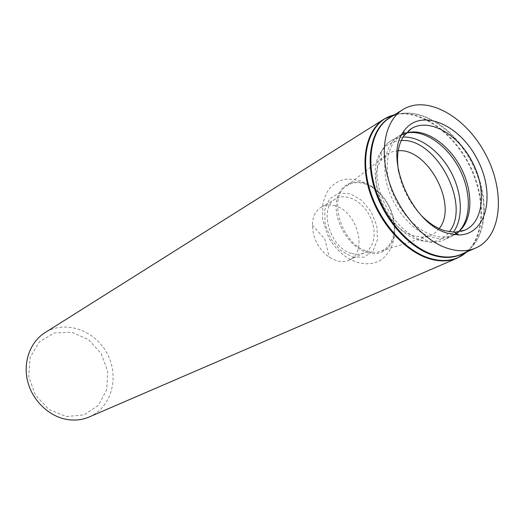 <?xml version="1.0" encoding="UTF-8"?>
<svg xmlns="http://www.w3.org/2000/svg" width="525" height="525" viewBox="0 0 525 525"><rect width="100%" height="100%" fill="white"/><g stroke="black" fill="none" stroke-linecap="round" stroke-linejoin="round"><path stroke-width="0.39" stroke-dasharray="2.62 1.97" d="M89.322 416.929C111.654 407.393 119.693 376.871 107.225 353.692C95.169 330.304 65.448 319.673 44.953 332.692M66.465 416.528L84.125 414.881L98.451 405.188L106.759 389.583L107.658 371.175L101.115 353.417L88.364 339.563L71.715 332.24L54.252 332.968L39.362 341.854L30.142 357.367L28.685 376.477L35.438 395.194L49.009 409.539L66.465 416.528M335.239 205.938C330.12 204.409 325.507 204.77 321.392 207.034C315.65 210.518 312.644 216.556 312.355 225.133C312.92 238.514 318.563 249.224 329.28 257.263L337.03 260.886C341.545 262.08 345.64 261.804 349.315 260.052C368.176 252.177 357.348 211.536 335.239 205.938M352.058 253.496C356.613 254.73 360.734 254.468 364.429 252.715C375.04 247.649 377.272 230.029 369.528 215.539C361.961 200.963 346.165 192.839 335.987 198.719C317.927 207.165 329.838 248.574 352.058 253.496M367.894 251.357C372.875 252.742 377.429 252.604 381.563 250.95C389.97 247.032 394.216 239.151 394.308 227.305C393.304 211.293 386.479 198.338 373.846 188.449C364.022 181.827 355.123 180.876 347.137 185.581C326.734 196.77 341.821 245.497 367.894 251.357M398.18 150.708L393.277 151.436L388.782 153.228L387.398 154.061L381.117 160.427C365.918 180.554 386.905 229.228 413.89 235.889L421.536 237.156L430.336 235.587L435.199 232.739L439.202 228.585M406.022 133.153L400.969 135.509C388.08 143.384 383.434 164.994 390.607 187.517C397.727 210.033 415.774 230.14 433.191 235.417C440.646 237.648 447.359 237.471 453.311 234.885L458.115 232.05M398.685 172.016C402.163 188.961 409.907 203.661 421.916 216.116M466.876 251.862C485.481 234.616 485.395 195.805 468.293 163.524C451.349 131.158 419.39 109.128 394.642 114.719M467.106 251.764C485.966 234.695 485.992 195.681 468.805 163.255C451.782 130.738 419.6 108.688 394.852 114.588M463.529 253.312L465.058 252.42C487.764 238.265 489.694 196.481 471.306 161.936C453.219 127.227 417.67 105.184 393.153 115.9L391.558 116.655M464.697 252.807L461.396 254.238C487.627 242.858 491.433 198.345 471.817 161.667C452.668 124.74 413.805 102.697 389.583 117.895L392.634 115.979M352.675 257.092L364.212 257.158L373.026 250.898L377.482 239.702L376.819 225.802L371.234 211.851L361.797 200.452L350.254 193.771L338.769 193.167L329.615 198.909L324.686 210.007L325.093 224.293L330.835 238.829L340.725 250.569L352.675 257.092M367.572 252.663C382.955 257.322 395.404 245.378 394.826 227.817C393.783 211.299 386.748 197.938 373.715 187.74C357.407 175.875 338.494 182.792 336.387 202.702C333.907 222.442 349.893 247.964 367.572 252.663M401.244 140.529C392.825 140.851 386.157 144.585 381.255 151.738C363.32 175.186 388.139 232.785 419.823 240.502L428.774 241.966C437.45 241.966 444.301 238.58 449.328 231.82M403.115 137.045L396.946 138.075L391.342 140.529C378.164 148.326 373.223 170.008 380.317 192.649C387.352 215.283 405.523 235.502 423.13 240.739C430.776 242.977 437.64 242.721 443.723 239.984L448.921 236.749L453.259 232.247M401.874 134.466L399.007 135.936C385.822 143.732 380.933 165.546 388.119 188.377C395.246 211.207 413.542 231.63 431.209 236.959C438.88 239.236 445.764 239.006 451.854 236.263L454.676 234.727M456.12 233.743L458.437 231.801M406.416 133.028L403.502 133.836M312.355 225.133L324.831 239.085L329.28 257.263M349.315 260.052L364.429 252.715M321.392 207.034L335.987 198.719M394.308 227.305L394.826 227.817L394.472 236.302L392.536 244.381L389.294 251.245L384.392 257.283L379.87 260.61L377.337 261.863L371.923 263.438L366.253 263.819L360.242 263.071L354.513 261.371C344.708 257.493 336.105 249.664 328.702 237.891L322.534 219.542L322.842 203.844C324.627 197.42 326.471 192.859 328.368 190.168C332.299 184.537 337.785 180.954 344.813 179.412C346.887 178.762 351.973 179.169 360.058 180.626L373.715 187.74L373.846 188.449M381.563 250.95L430.336 235.587M347.137 185.581L387.398 154.061M421.536 237.156L428.774 241.966C435.127 242.484 440.108 241.822 443.723 239.984L451.854 236.263L457.833 232.26M381.117 160.427L381.255 151.738C384.418 146.206 387.778 142.472 391.342 140.529L401.861 134.492M405.694 133.265L403.371 133.921M453.311 234.885L453.928 234.636M456.586 233.553L463.608 230.698M400.969 135.509L401.527 135.142M403.922 133.56L410.248 129.386"/><path stroke-width="0.79" d="M394.642 114.719L384.162 119.05L44.953 332.692C30.128 341.952 22.7 362.316 27.753 381.747C32.76 401.192 49.678 416.981 67.896 419.619C75.475 420.689 82.615 419.79 89.322 416.929L457.373 258.057L466.876 251.862M448.79 248.725C458.817 251.659 467.808 251.423 475.755 248.01C502.005 236.618 505.523 191.599 485.632 154.389C466.2 116.937 427.087 94.375 402.846 109.574C385.271 120.402 378.965 150.445 389.215 182.004C399.374 213.563 424.771 241.618 448.79 248.725M447.654 233.218L458.627 234.944C487.239 234.905 495.856 193.574 477.074 158.898C459.099 123.795 420.144 107.52 403.922 131.093C383.033 156.732 411.607 224.149 447.654 233.218M439.202 228.585C458.345 205.537 428.019 147.958 398.18 150.708M458.115 232.05C472.887 220.822 473.655 191.743 460.773 167.482C448.055 143.135 423.642 127.319 406.022 133.153M421.916 216.116C429.161 223.309 436.688 228.152 444.504 230.646L454.716 232.273L464.874 230.18C483.932 221.858 486.734 188.948 472.08 161.529C457.754 133.934 429.03 117.626 411.39 128.632L403.915 135.824C397.838 144.952 396.093 157.021 398.685 172.016M394.852 114.588L389.189 116.484L384.162 119.05C366.207 130.161 359.592 160.512 369.803 192.229C379.929 223.945 405.582 251.987 429.988 258.956C440.14 261.817 449.269 261.516 457.373 258.057L462.335 255.36L467.106 251.764M392.634 115.979L389.189 116.484C369.088 125.042 359.947 155.111 369.351 188.167C378.617 221.202 405.202 251.344 430.585 258.556C442.765 261.936 453.351 260.873 462.335 255.36L464.697 252.807M391.558 116.655C372.645 125.993 364.678 155.643 374.233 187.615C383.683 219.575 409.408 248.43 433.932 255.485C445.141 258.648 455.011 257.926 463.529 253.312M402.846 109.574L389.583 117.895C372.028 128.717 365.59 158.438 375.611 189.538C385.54 220.631 410.648 248.187 434.529 255.084C444.498 257.933 453.449 257.65 461.396 254.238L475.755 248.01M449.328 231.82C471.384 204.717 436.072 137.668 401.244 140.529M453.259 232.247C463.49 218.735 462.387 193.646 451.231 172.508C440.114 151.351 420.046 136.251 403.115 137.045M454.676 234.727L456.12 233.743M458.437 231.801C471.516 219.404 471.463 191.605 459.139 168.341C446.926 145.018 424.036 129.255 406.416 133.028M403.502 133.836L401.874 134.466M403.371 133.921L401.861 134.492M453.928 234.636L456.586 233.553M463.608 230.698L464.874 230.18M401.527 135.142L403.922 133.56M410.248 129.386L411.39 128.632M454.716 232.273L458.627 234.944M403.915 135.824L403.922 131.093"/></g></svg>
